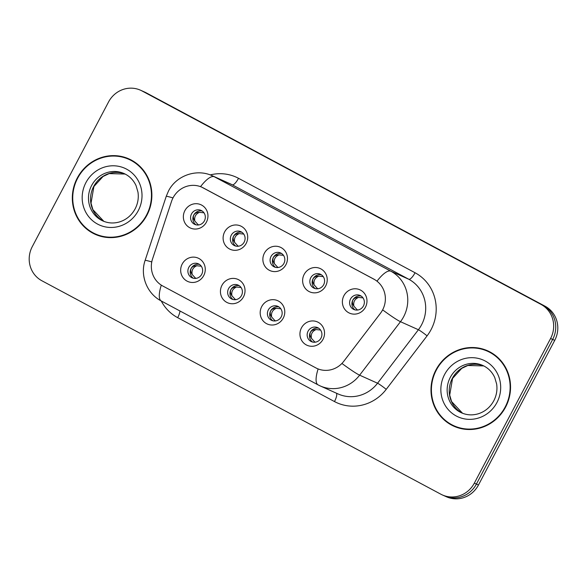 <?xml version="1.0" encoding="UTF-8"?>
<svg xmlns="http://www.w3.org/2000/svg" width="587" height="587" viewBox="0 0 587 587"><rect width="100%" height="100%" fill="white"/><g stroke="black" fill="none" stroke-linecap="round" stroke-linejoin="round"><path stroke-width="0.88" d="M243.495 296.831A12.775 12.202 114.2 0 1 226.773 302.371A12.775 12.202 114.2 0 1 221.967 285.311A12.775 12.202 114.2 0 1 238.689 279.772A12.775 12.202 114.2 0 1 243.495 296.831M228.57 288.643A7.668 7.323 -65.8 0 0 231.887 299.099A7.668 7.323 -65.8 0 0 241.484 295.555A7.668 7.323 -65.8 0 0 238.168 285.106A7.668 7.323 -65.8 0 0 228.57 288.643M283.25 318.095A12.775 12.202 114.2 0 1 266.527 323.642A12.775 12.202 114.2 0 1 261.721 306.583A12.775 12.202 114.2 0 1 278.443 301.043A12.775 12.202 114.2 0 1 283.25 318.095M268.325 309.914A7.668 7.323 -65.8 0 0 271.642 320.363A7.668 7.323 -65.8 0 0 281.239 316.826A7.668 7.323 -65.8 0 0 277.922 306.377A7.668 7.323 -65.8 0 0 268.325 309.914M323.004 339.367A12.775 12.202 114.2 0 1 306.282 344.907A12.775 12.202 114.2 0 1 301.476 327.854A12.775 12.202 114.2 0 1 318.198 322.307A12.775 12.202 114.2 0 1 323.004 339.367M308.08 331.185A7.668 7.323 -65.8 0 0 311.404 341.634A7.668 7.323 -65.8 0 0 321.001 338.097A7.668 7.323 -65.8 0 0 317.677 327.649A7.668 7.323 -65.8 0 0 308.08 331.185M203.733 275.56A12.775 12.202 114.2 0 1 187.011 281.1A12.775 12.202 114.2 0 1 182.205 264.04A12.775 12.202 114.2 0 1 198.927 258.5A12.775 12.202 114.2 0 1 203.733 275.56M188.809 267.378A7.668 7.323 -65.8 0 0 192.132 277.827A7.668 7.323 -65.8 0 0 201.73 274.283A7.668 7.323 -65.8 0 0 198.406 263.834A7.668 7.323 -65.8 0 0 188.809 267.378M246.173 243.407A12.775 12.202 114.2 0 1 229.451 248.947A12.775 12.202 114.2 0 1 224.645 231.887A12.775 12.202 114.2 0 1 241.367 226.347A12.775 12.202 114.2 0 1 246.173 243.407M231.249 235.218A7.668 7.323 -65.8 0 0 234.573 245.674A7.668 7.323 -65.8 0 0 244.17 242.13A7.668 7.323 -65.8 0 0 240.846 231.682A7.668 7.323 -65.8 0 0 231.249 235.218M285.935 264.671A12.775 12.202 114.2 0 1 269.213 270.218A12.775 12.202 114.2 0 1 264.407 253.158A12.775 12.202 114.2 0 1 281.129 247.611A12.775 12.202 114.2 0 1 285.935 264.671M271.011 256.49A7.668 7.323 -65.8 0 0 274.327 266.938A7.668 7.323 -65.8 0 0 283.925 263.402A7.668 7.323 -65.8 0 0 280.608 252.953A7.668 7.323 -65.8 0 0 271.011 256.49M325.69 285.942A12.775 12.202 114.2 0 1 308.967 291.482A12.775 12.202 114.2 0 1 304.161 274.423A12.775 12.202 114.2 0 1 320.884 268.883A12.775 12.202 114.2 0 1 325.69 285.942M310.765 277.761A7.668 7.323 -65.8 0 0 314.082 288.21A7.668 7.323 -65.8 0 0 323.679 284.673A7.668 7.323 -65.8 0 0 320.363 274.224A7.668 7.323 -65.8 0 0 310.765 277.761M365.444 307.214A12.775 12.202 114.2 0 1 348.722 312.754A12.775 12.202 114.2 0 1 343.916 295.694A12.775 12.202 114.2 0 1 360.638 290.154A12.775 12.202 114.2 0 1 365.444 307.214M350.52 299.032A7.668 7.323 -65.8 0 0 353.844 309.481A7.668 7.323 -65.8 0 0 363.441 305.944A7.668 7.323 -65.8 0 0 360.117 295.488A7.668 7.323 -65.8 0 0 350.52 299.032M206.419 222.135A12.775 12.202 114.2 0 1 189.696 227.675A12.775 12.202 114.2 0 1 184.89 210.616A12.775 12.202 114.2 0 1 201.612 205.076A12.775 12.202 114.2 0 1 206.419 222.135M191.494 213.954A7.668 7.323 -65.8 0 0 194.811 224.403A7.668 7.323 -65.8 0 0 204.408 220.859A7.668 7.323 -65.8 0 0 201.092 210.41A7.668 7.323 -65.8 0 0 191.494 213.954M233.083 299.509A7.668 7.323 114.2 0 1 239.269 285.73M272.838 320.773A7.668 7.323 114.2 0 1 279.023 306.994M312.6 342.045A7.668 7.323 114.2 0 1 318.778 328.265M193.328 278.238A7.668 7.323 114.2 0 1 199.514 264.458M235.769 246.085A7.668 7.323 114.2 0 1 241.947 232.305M275.523 267.349A7.668 7.323 114.2 0 1 281.709 253.569M315.278 288.621A7.668 7.323 114.2 0 1 321.463 274.841M355.04 309.892A7.668 7.323 114.2 0 1 361.218 296.112M196.007 224.814A7.668 7.323 114.2 0 1 202.192 211.034M171.485 201.502A22.996 21.968 114.2 0 1 173.055 197.812A22.996 21.968 114.2 0 1 201.847 187.194A22.996 21.968 114.2 0 1 203.153 187.84L373.948 279.214A22.996 21.968 114.2 0 1 380.449 313.297L343.784 361.291A22.996 21.968 114.2 0 1 317.149 368.533A22.996 21.968 114.2 0 1 315.843 367.888L162.76 285.994A22.996 21.968 114.2 0 1 152.539 258.977L171.485 201.502M77.293 178.008A41.31 39.468 -65.8 0 0 95.182 234.316A41.31 39.468 -65.8 0 0 146.904 215.246A41.31 39.468 -65.8 0 0 129.008 158.938A41.31 39.468 -65.8 0 0 77.293 178.008M89.305 230.508A41.31 39.468 -65.8 0 0 96.107 234.719M435.965 369.898A41.31 39.468 -65.8 0 0 453.854 426.206A41.31 39.468 -65.8 0 0 505.576 407.136A41.31 39.468 -65.8 0 0 487.68 350.828A41.31 39.468 -65.8 0 0 435.965 369.898M447.976 422.398A41.31 39.468 -65.8 0 0 454.778 426.61M201.759 187.158L374.337 279.383M442.341 494.936L446.48 496.793A25.557 24.412 -65.8 0 0 478.471 485.001L554.73 340.357L552.661 339.433A25.557 24.412 -65.8 0 0 543.048 305.313L144.042 91.843A25.557 24.412 -65.8 0 0 142.59 91.132A25.557 24.412 -65.8 0 1 144.042 91.843L543.048 305.313A25.557 24.412 -65.8 0 1 552.661 339.433L476.402 484.07L552.661 339.433L550.591 338.501A25.557 24.412 -65.8 0 0 540.979 304.382L141.973 90.919A25.557 24.412 -65.8 0 0 140.52 90.207A25.557 24.412 -65.8 0 0 108.529 101.999L32.27 246.643A25.557 24.412 -65.8 0 0 41.882 280.762L440.888 494.225A25.557 24.412 -65.8 0 0 442.341 494.936A25.557 24.412 -65.8 0 0 474.333 483.145L550.591 338.501M444.41 495.868A25.557 24.412 -65.8 0 0 476.402 484.07A25.557 24.412 -65.8 0 1 444.41 495.868M488.597 351.253A41.31 39.468 -65.8 0 0 480.929 348.972M129.925 159.363A41.31 39.468 -65.8 0 0 122.257 157.081M554.73 340.357A25.557 24.412 -65.8 0 0 545.118 306.238L146.112 92.775A25.557 24.412 -65.8 0 0 144.659 92.064L140.52 90.207M198.714 224.946L197.892 224.439L197.239 225.004M194.84 221.072C194.106 216.933 195.64 214.02 199.448 212.333C196.718 212.384 194.855 213.279 193.857 215.025C192.991 216.816 193.321 218.834 194.84 221.072L197.892 224.439M204.027 212.81L199.448 212.333M196.029 278.37L195.214 277.864L194.554 278.429M192.162 274.496C191.421 270.358 192.962 267.445 196.77 265.757C194.048 265.808 192.184 266.703 191.179 268.442C190.305 270.233 190.636 272.258 192.162 274.496L195.214 277.864M201.341 266.234L196.77 265.757M136.72 163.575A40.885 39.058 -65.8 0 0 130.674 160.148L128.839 159.326A40.885 39.058 -65.8 0 0 77.653 178.199A40.885 39.058 -65.8 0 0 95.358 233.927A40.885 39.058 -65.8 0 0 146.545 215.055A40.885 39.058 -65.8 0 0 128.839 159.326M95.358 233.927L97.193 234.756A40.885 39.058 -65.8 0 0 103.774 236.994M238.469 246.217L237.654 245.711L236.994 246.269M234.595 242.343C233.861 238.205 235.394 235.292 239.21 233.604C236.48 233.655 234.609 234.551 233.611 236.297C232.745 238.087 233.076 240.105 234.595 242.343L237.654 245.711M243.781 234.081L239.21 233.604M278.223 267.481L277.409 266.982L276.756 267.54M274.356 263.614C273.615 259.476 275.156 256.556 278.964 254.875C276.235 254.919 274.371 255.822 273.366 257.568C272.5 259.359 272.83 261.376 274.356 263.614L277.409 266.982M283.543 255.352L278.964 254.875M317.985 288.753L317.163 288.254L316.51 288.811M314.111 284.886C313.377 280.74 314.911 277.827 318.719 276.139C315.989 276.191 314.126 277.093 313.128 278.84C312.262 280.63 312.585 282.648 314.111 284.886L317.163 288.254M323.298 276.624L318.719 276.139M357.74 310.024L356.918 309.518L356.265 310.083M353.866 306.157C353.132 302.012 354.665 299.099 358.474 297.411C355.751 297.462 353.88 298.357 352.882 300.111C352.017 301.901 352.347 303.912 353.866 306.157L356.918 309.518M363.052 297.888L358.474 297.411M235.791 299.641L234.969 299.135L234.316 299.693M231.916 295.767C231.183 291.629 232.716 288.716 236.524 287.028C233.802 287.08 231.938 287.975 230.933 289.714C230.06 291.504 230.39 293.522 231.916 295.767L234.969 299.135M241.103 287.505L236.524 287.028M275.545 320.906L274.723 320.407L274.07 320.964M271.671 317.039C270.937 312.9 272.471 309.987 276.279 308.3C273.557 308.344 271.693 309.239 270.688 310.985C269.822 312.776 270.145 314.793 271.671 317.039L274.723 320.407M280.857 308.777L276.279 308.3M315.3 342.177L314.485 341.678L313.825 342.236M311.433 338.31C310.692 334.164 312.225 331.251 316.041 329.564C313.311 329.615 311.448 330.51 310.45 332.249C309.576 334.047 309.907 336.065 311.433 338.31L314.485 341.678M320.612 330.048L316.041 329.564M495.391 355.465A40.885 39.058 -65.8 0 0 489.345 352.039L487.511 351.217A40.885 39.058 -65.8 0 0 436.324 370.089A40.885 39.058 -65.8 0 0 454.03 425.817A40.885 39.058 -65.8 0 0 505.216 406.945A40.885 39.058 -65.8 0 0 487.511 351.217M454.03 425.817L455.864 426.646A40.885 39.058 -65.8 0 0 462.446 428.884M203.153 187.84L203.608 188.045M210.205 174.919A42.587 40.686 114.2 0 1 238.513 178.301L415.053 272.75A8.519 2.517 -61.9 0 1 408.779 279.251L232.247 184.802A34.075 32.549 -65.8 0 0 230.309 183.848L212.384 175.806A34.075 32.549 114.2 0 1 214.321 176.76A29.812 8.798 118.1 0 0 200.527 186.659M415.053 272.75A42.587 40.686 114.2 0 1 431.071 329.615A42.587 40.686 114.2 0 1 427.079 335.859L386.231 389.342A42.587 40.686 114.2 0 1 334.48 401.559L177.685 317.677A42.587 40.686 114.2 0 1 161.256 300.984M421.598 324.743A34.075 32.549 -65.8 0 0 408.779 279.251L390.854 271.209A34.075 32.549 114.2 0 1 403.673 316.694A34.075 32.549 114.2 0 1 400.481 321.698L359.626 375.174A34.075 32.549 114.2 0 1 320.164 385.908L338.09 393.95A34.075 32.549 -65.8 0 0 377.551 383.223L418.406 329.74A34.075 32.549 -65.8 0 0 421.598 324.743M212.384 175.806C196.623 168.3 176.151 175.586 168.469 191.069L166.238 196.322A29.812 0.954 18.2 0 1 173.004 197.907M377.045 281.122A29.812 8.798 -61.9 0 1 390.854 271.209L214.321 176.76L232.247 184.802A8.519 2.517 -61.9 0 0 238.513 178.301M318.117 368.952A29.812 8.798 118.1 0 0 318.066 384.874L320.164 385.908M161.432 301.065A29.812 8.798 -61.9 0 1 161.271 300.984A29.812 8.798 -61.9 0 1 161.3 285.135M342.302 363.735A29.812 2.106 37.4 0 0 359.626 375.174L377.551 383.223A8.519 0.602 -142.6 0 1 386.231 389.342M318.066 384.874L161.271 300.984C146.926 293.654 139.823 275.42 145.128 260.364A29.812 0.954 18.2 0 1 151.776 261.919M383.017 310.149A29.812 2.106 37.4 0 0 400.481 321.698L418.406 329.74A8.519 0.602 -142.6 0 1 427.079 335.859M540.979 304.382L545.118 306.238M141.973 90.919L146.112 92.775M474.333 483.145L478.471 485.001M179.96 310.985A8.519 2.517 -61.9 0 1 177.685 317.677M336.424 393.202A8.519 2.517 -61.9 0 1 334.48 401.559M125.119 174.046A25.96 24.801 -65.8 0 0 93.671 186.475A25.96 24.801 -65.8 0 0 103.884 221.372L92.907 209.662L91.029 203.175L93.883 186.549L103.063 176.482L109.175 173.598L125.126 174.046M91.601 185.543A25.96 24.801 -65.8 0 0 102.842 220.932C108.257 223.302 113.9 223.61 119.763 221.849C126.462 219.648 131.583 215.319 135.135 208.869C137.879 203.528 138.826 197.958 137.974 192.154L136.074 185.668C133.491 180.077 129.507 176.041 124.106 173.561A25.96 24.801 -65.8 0 0 91.601 185.543M138.275 210.63A31.074 29.688 -65.8 0 0 126.587 169.144A31.074 29.688 -65.8 0 0 85.915 182.623A31.074 29.688 -65.8 0 0 97.603 224.109A31.074 29.688 -65.8 0 0 138.275 210.63M483.791 365.936A25.96 24.801 -65.8 0 0 452.342 378.358A25.96 24.801 -65.8 0 0 462.556 413.255L451.579 401.552L449.701 395.066L452.555 378.439L461.734 368.372L467.846 365.488L483.798 365.936M450.273 377.434A25.96 24.801 -65.8 0 0 461.514 412.822C466.929 415.192 472.572 415.501 478.434 413.74C485.133 411.538 490.255 407.209 493.806 400.76C496.551 395.418 497.497 389.849 496.646 384.045L494.746 377.558C492.163 371.967 488.179 367.932 482.778 365.452A25.96 24.801 -65.8 0 0 450.273 377.434M496.947 402.521A31.074 29.688 -65.8 0 0 485.258 361.034A31.074 29.688 -65.8 0 0 444.586 374.513A31.074 29.688 -65.8 0 0 456.275 416A31.074 29.688 -65.8 0 0 496.947 402.521M201.847 187.194L202.669 187.569M166.238 196.322L145.128 260.364"/></g></svg>
